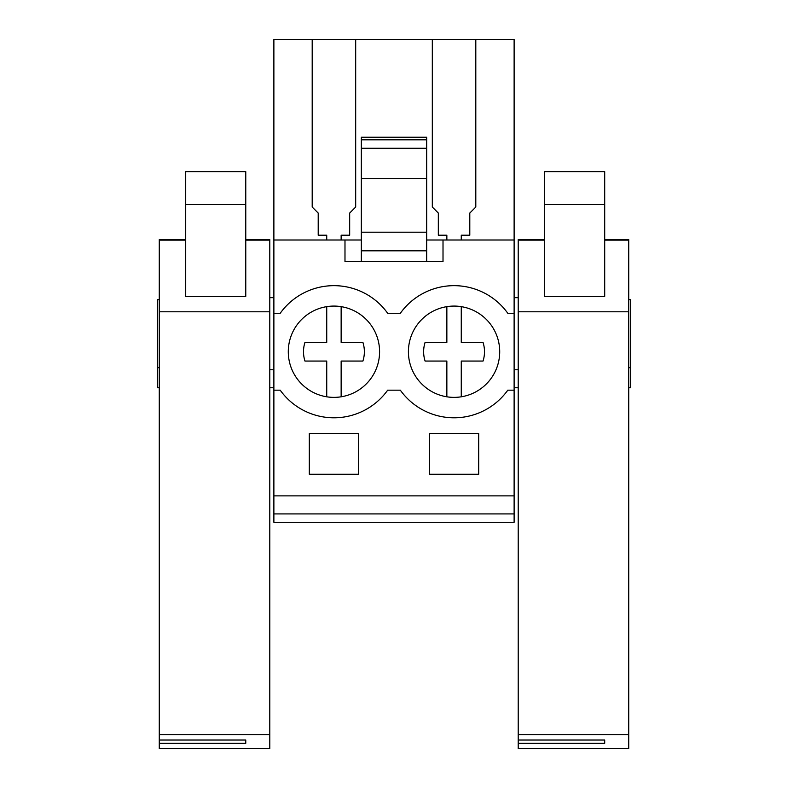 <?xml version="1.0" encoding="UTF-8"?>
<svg xmlns="http://www.w3.org/2000/svg" width="788" height="788" viewBox="0 0 788 788"><rect width="100%" height="100%" fill="white"/><g stroke="black" fill="none" stroke-linecap="round" stroke-linejoin="round"><path stroke-width="1.18" d="M273.879 513.924L514.121 513.924L514.121 522.306L273.879 522.306L273.879 240.005L344.986 240.005L344.986 261.636L443.014 261.636L443.014 240.005L514.121 240.005L514.121 313.289L507.797 313.289A66.074 66.074 0 0 0 400.324 313.289L387.676 313.289A66.074 66.074 0 0 0 280.203 313.289L273.879 313.289M326.734 240.005L326.734 235.208L318.204 235.208L318.204 213.055L312.196 207.047L312.196 39.4L273.879 39.4L273.879 240.005M273.879 495.879L514.121 495.879L514.121 313.289M429.44 433.41L429.44 474.258L478.69 474.258L478.69 433.41L429.44 433.41M309.31 433.41L358.56 433.41L358.56 474.258L309.31 474.258L309.31 433.41M273.879 390.168L280.203 390.168A66.074 66.074 0 0 0 387.676 390.168L400.324 390.168A66.074 66.074 0 0 0 507.797 390.168L514.121 390.168M418.093 323.622A45.645 45.645 0 0 1 482.167 315.752A45.645 45.645 0 0 1 490.037 379.826A45.645 45.645 0 0 1 425.963 387.696A45.645 45.645 0 0 1 418.093 323.622M369.907 379.826A45.645 45.645 0 0 1 305.833 387.696A45.645 45.645 0 0 1 297.962 323.622A45.645 45.645 0 0 1 362.037 315.752A45.645 45.645 0 0 1 369.907 379.826M426.672 240.005L443.014 240.005M344.986 240.005L361.328 240.005M312.196 39.4L514.121 39.4L514.121 240.005M514.121 495.879L514.121 513.924M273.879 297.667L269.791 297.667L269.791 263.596M157.354 299.726L159.274 299.696L157.354 299.726L157.354 367.681L159.274 367.71L157.354 367.681L157.354 387.765L159.274 387.765M273.879 369.749L269.791 369.749M273.879 387.765L269.791 387.765L269.791 560.918M361.328 261.636L361.328 137.23L426.672 137.23L426.672 261.636M475.804 39.4L475.804 207.047L469.796 213.055L469.796 235.208L461.266 235.208L461.266 240.005M432.316 39.4L432.316 207.047L438.325 213.055L438.325 235.208L446.855 235.208L446.855 240.005M355.684 39.4L355.684 207.047L349.675 213.055L349.675 235.208L341.145 235.208L341.145 240.005M518.209 297.667L514.121 297.667M630.646 299.726L628.725 299.696L630.646 299.726L630.646 367.681L628.725 367.71L630.646 367.681L630.646 387.765L628.725 387.765M518.209 369.749L514.121 369.749M518.209 387.765L514.121 387.765M361.328 250.82L426.672 250.82M361.328 232.194L426.672 232.194M326.734 396.797L326.734 361.062L304.966 361.062A30.436 30.436 0 0 1 304.966 342.386L326.734 342.386L326.734 306.65M341.145 306.65L341.145 342.386L362.904 342.386A30.436 30.436 0 0 1 362.904 361.062L341.145 361.062L341.145 396.797M304.966 342.386L326.734 342.386M446.855 396.797L446.855 361.062L425.096 361.062A30.436 30.436 0 0 1 425.096 342.386L446.855 342.386L446.855 306.65M461.266 306.65L461.266 342.386L483.034 342.386A30.436 30.436 0 0 1 483.034 361.062L461.266 361.062L461.266 396.797M425.096 342.386L446.855 342.386M483.034 361.062L461.266 361.062M185.702 240.143L159.274 240.143L159.274 740.021L245.767 740.021L245.767 743.291L245.767 740.021M159.274 240.143L159.274 239.572L185.702 239.572M159.274 740.021L159.274 748.6L269.791 748.6L269.791 239.572L245.767 239.572M159.274 734.712L269.791 734.712M159.274 743.291L245.767 743.291M245.767 296.386L185.702 296.386L185.702 171.626L245.767 171.626L245.767 296.386M269.791 617.703L269.791 588.4M544.636 240.143L518.209 240.143L518.209 740.021L604.701 740.021L604.701 743.291L604.701 740.021M518.209 240.143L518.209 239.572L544.636 239.572M518.209 740.021L518.209 748.6L628.725 748.6L628.725 239.572L604.701 239.572M518.209 734.712L628.725 734.712M518.209 743.291L604.701 743.291M604.701 296.386L544.636 296.386L544.636 171.626L604.701 171.626L604.701 296.386M361.328 139.811L426.672 139.811M361.328 148.272L426.672 148.272M361.328 178.541L426.672 178.541M159.274 311.792L269.791 311.792M269.791 240.143L245.767 240.143M185.702 204.614L245.767 204.614M518.209 311.792L628.725 311.792M628.725 240.143L604.701 240.143M544.636 204.614L604.701 204.614"/></g></svg>
